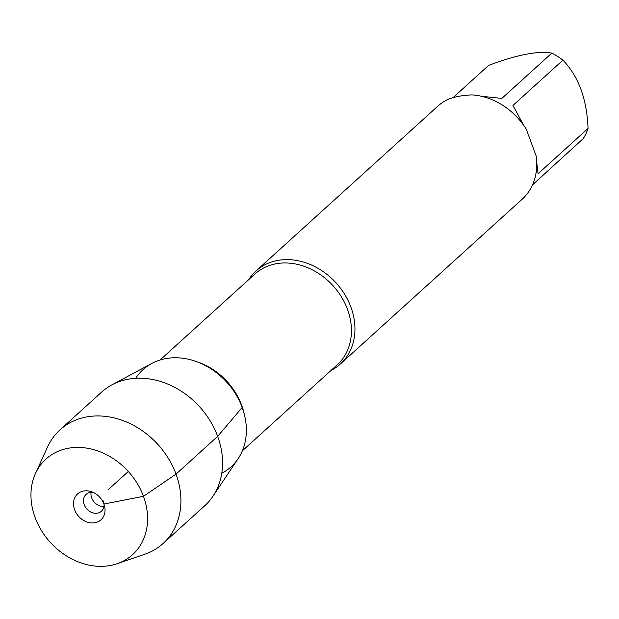 <?xml version="1.0" encoding="UTF-8"?>
<svg xmlns="http://www.w3.org/2000/svg" width="619" height="619" viewBox="0 0 619 619"><rect width="100%" height="100%" fill="white"/><g stroke="black" fill="none" stroke-linecap="round" stroke-linejoin="round"><path stroke-width="0.93" d="M248.706 279.641A62.798 51.315 47.8 0 1 256.003 270.975A62.798 51.315 47.8 0 1 350.95 307.225A62.798 51.315 47.8 0 1 340.349 364.034A62.798 51.315 47.8 0 1 331.018 370.441M340.349 364.034L522.157 199.233A62.798 51.315 -132.2 0 0 536.193 156.089L526.351 129.325A62.798 51.315 -132.2 0 0 471.995 94.9C461.96 95.303 453.696 96.912 447.204 99.736A62.798 51.315 -132.2 0 0 437.803 106.182L256.003 270.975M453.015 97.655L488.561 65.428C516.919 54.758 537.996 50.65 551.815 53.11A60.283 49.265 47.8 0 1 562.919 60.144C578.525 76.315 586.905 99.079 588.05 128.442A60.283 49.265 47.8 0 1 583.26 138.571L532.51 184.88M562.919 60.144L512.95 105.447L523.674 125.301M481.389 96.255L501.839 98.413L551.815 53.11M536.727 162.263L538.073 173.746L588.05 128.442M221.764 473.28A65.568 53.574 -132.2 0 0 242.184 407.472A65.568 53.574 -132.2 0 0 191.325 359.964A65.568 53.574 -132.2 0 0 135.677 378.302M35.445 473.55L47.531 447.034A76.717 62.689 47.8 0 1 60.028 429.834L101.671 392.09A76.717 62.689 47.8 0 1 111.954 384.84L151.841 363.438A65.568 53.574 47.8 0 1 242.184 407.472A65.568 53.574 47.8 0 1 238.145 458.64L212.944 496.237A76.717 62.689 47.8 0 1 204.719 505.769L163.076 543.513A76.717 62.689 47.8 0 1 144.738 554.268L117.169 563.7A64.5 52.708 -132.2 0 0 128.319 471.477A64.5 52.708 -132.2 0 0 35.445 473.55A64.5 52.708 -132.2 0 0 35.066 517.438A64.5 52.708 -132.2 0 0 117.169 563.7M111.954 384.84A76.717 62.689 47.8 0 1 217.664 436.364A76.717 62.689 47.8 0 1 212.944 496.237M60.028 429.834A76.717 62.689 47.8 0 1 158 444.574A76.717 62.689 47.8 0 1 163.076 543.513M103.915 506.481A11.374 9.293 47.8 0 1 91.094 492.337M104.031 504.299A11.374 9.293 47.8 0 1 101.4 511.232A11.374 9.293 47.8 0 1 86.869 509.05A11.374 9.293 47.8 0 1 86.118 494.38A11.374 9.293 47.8 0 1 93.283 492.438M74.613 509.731A17.44 14.252 -132.2 0 0 93.956 522.877A17.44 14.252 -132.2 0 0 104.642 506.466A17.44 14.252 -132.2 0 0 103.93 504.021A17.44 14.252 -132.2 0 0 91.179 491.618A17.44 14.252 -132.2 0 0 74.613 509.731M103.319 500.941L103.93 504.021L143.469 496.314L176.02 474.115L217.664 436.364L242.184 407.472M128.319 471.477L108.139 489.768M242.362 450.81L337.185 364.854A61.273 50.069 -132.2 0 0 347.522 309.423A61.273 50.069 -132.2 0 0 254.873 274.055L160.05 360.01M197.159 361.852A61.273 50.069 47.8 0 1 241.689 405.352A61.273 50.069 47.8 0 1 244.149 413.701"/></g></svg>
